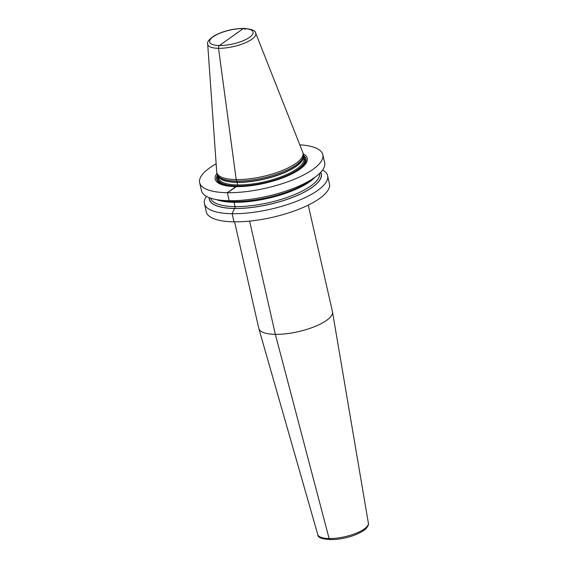 <?xml version="1.0" encoding="UTF-8"?>
<svg xmlns="http://www.w3.org/2000/svg" width="568" height="568" viewBox="0 0 568 568"><rect width="100%" height="100%" fill="white"/><g stroke="black" fill="none" stroke-linecap="round" stroke-linejoin="round"><path stroke-width="0.85" d="M216.99 173.318A47.201 14.974 -12.8 0 0 235.919 186.624L227.356 192.701A63.162 20.043 167.2 0 1 199.645 182.669A63.162 20.043 167.2 0 1 216.152 163.832M244.986 29.571A2.386 1.377 90.8 0 0 243.289 28.577L219.376 45.532A2.386 1.377 90.8 0 0 218.538 48.323A24.651 7.824 -12.8 0 0 244.467 43.161A24.651 7.824 -12.8 0 0 255.685 33.121C255.756 30.679 251.801 29.11 243.828 28.4C233.143 28.585 223.359 30.999 214.47 35.635C209.123 39.206 206.858 42.004 207.675 44.027L216.72 171.898A44.176 14.015 -12.8 0 0 216.82 172.58A44.176 14.015 -12.8 0 0 236.203 179.594L237.026 182.2A0.795 0.461 -89.2 0 1 237.083 182.385L237.665 184.955A0.795 0.461 -89.2 0 1 237.41 185.999L236.856 186.389A0.795 0.461 -89.2 0 1 236.735 186.446L227.356 192.701A63.162 20.043 -12.8 0 0 292.506 179.992A63.162 20.043 -12.8 0 0 322.83 154.681L324.655 162.704A63.162 20.043 167.2 0 1 315.829 176.62A63.162 20.043 167.2 0 1 229.181 200.717A63.162 20.043 167.2 0 1 215.435 199.425A63.162 20.043 167.2 0 1 201.47 190.685L199.645 182.669M322.624 169.995A63.162 20.043 167.2 0 1 327.608 175.704A63.162 20.043 167.2 0 1 297.284 201.015A63.162 20.043 167.2 0 1 232.134 213.717A63.162 20.043 167.2 0 1 204.423 203.692A63.162 20.043 167.2 0 1 206.454 196.393M327.608 175.704L329.447 183.812A63.162 20.043 167.2 0 1 299.13 209.13A63.162 20.043 167.2 0 1 233.973 221.832A63.162 20.043 167.2 0 1 206.262 211.8L204.423 203.692M315.829 176.62L311.74 179.68A57.439 18.226 -12.8 0 1 232.937 201.597L229.181 200.717L227.356 192.701L229.181 200.717L232.937 201.597A57.439 18.226 167.2 0 1 220.448 200.419L215.435 199.425M322.83 154.681A63.162 20.043 -12.8 0 0 299.805 144.826M231.332 37.055L219.376 45.532A2.386 1.377 90.8 0 0 218.538 48.323L236.203 179.594L237.026 182.2A0.795 0.461 -89.2 0 1 237.083 182.385L237.665 184.955A0.795 0.461 -89.2 0 1 237.41 185.999L236.856 186.389A0.795 0.461 -89.2 0 1 236.735 186.446L235.919 186.624A47.201 14.974 -12.8 0 0 291.349 174.163A47.201 14.974 -12.8 0 0 303.149 153.743M217.608 175.235L218.254 176.421A43.807 13.902 167.2 0 0 237.026 182.2A43.807 13.902 -12.8 0 0 280.535 174.042A43.807 13.902 -12.8 0 0 303.347 157.088L303.418 155.738A44.176 14.015 -12.8 0 1 280.414 172.835A44.176 14.015 -12.8 0 1 236.536 181.064A44.176 14.015 167.2 0 1 217.608 175.235A44.176 14.015 167.2 0 1 217.154 174.049L216.82 172.58M303.418 155.738A44.176 14.015 -12.8 0 0 303.312 154.475L302.978 153.005A44.176 14.015 -12.8 0 0 302.779 152.345L255.685 33.121M207.675 44.027A24.651 7.824 -12.8 0 0 218.538 48.323L236.203 179.594A44.176 14.015 -12.8 0 0 281.771 170.705A44.176 14.015 -12.8 0 0 302.978 153.005M234.584 221.839L258.788 328.347A37.765 11.985 -12.8 0 0 258.838 328.553A37.765 11.985 -12.8 0 0 286.634 333.7A37.765 11.985 -12.8 0 0 326.486 320.43A37.765 11.985 167.2 0 0 332.486 311.818A37.765 11.985 167.2 0 0 332.443 311.612L308.246 205.105M209.173 197.657A57.439 18.226 167.2 0 0 234.506 208.491L234.584 208.435A1.392 0.802 -89.2 0 0 235.038 206.617L234.059 202.3A1.392 0.802 -89.2 0 0 233.015 201.541A1.392 0.802 -89.2 0 1 234.059 202.3L235.038 206.617A1.392 0.802 -89.2 0 1 234.584 208.435L234.506 208.491A57.439 18.226 -12.8 0 0 295.985 196.024A57.439 18.226 -12.8 0 0 320.714 172.317M234.506 208.491L232.134 213.717L233.973 221.832L232.134 213.717L234.506 208.491M249.622 221.101L275.352 334.346L329.113 538.556A1.988 1.143 90.8 0 0 330.576 539.543A1.988 1.143 90.8 0 1 329.113 538.556L275.352 334.346L249.622 221.101M217.452 174.923A45.816 14.541 167.2 0 0 236.735 186.446A45.816 14.541 -12.8 0 0 289.098 175.036A45.816 14.541 -12.8 0 0 303.426 155.383M303.426 155.604A45.61 14.47 -12.8 0 1 288.764 175.129A45.61 14.47 -12.8 0 1 236.856 186.389A45.61 14.47 167.2 0 1 217.544 175.114M218.041 176.144A44.574 14.143 167.2 0 0 237.41 185.999A44.574 14.143 -12.8 0 0 286.84 175.583A44.574 14.143 -12.8 0 0 303.426 156.747M217.991 175.938L218.46 178.004A43.779 13.895 167.2 0 0 237.665 184.955A43.779 13.895 -12.8 0 0 282.829 176.151A43.779 13.895 -12.8 0 0 303.844 158.607L303.376 156.541M303.369 156.775A43.779 13.895 -12.8 0 1 281.238 173.971A43.779 13.895 -12.8 0 1 237.083 182.385A43.779 13.895 167.2 0 1 218.105 176.144M243.289 28.577A22.287 7.072 -12.8 0 0 213.121 36.792A22.287 7.072 -12.8 0 0 219.376 45.532A22.287 7.072 -12.8 0 0 249.551 37.325A22.287 7.072 -12.8 0 0 243.289 28.577M332.486 311.818L368.355 523.085A25.936 8.229 167.2 0 1 364.237 529A25.936 8.229 -12.8 0 1 336.867 538.109A25.936 8.229 -12.8 0 1 317.775 534.58L258.838 328.553M209.308 197.714A57.297 18.183 167.2 0 0 234.584 208.435A57.297 18.183 -12.8 0 0 295.807 196.045A57.297 18.183 -12.8 0 0 320.615 172.423M210.629 198.182A55.905 17.736 167.2 0 0 235.038 206.617A55.905 17.736 -12.8 0 0 292.094 195.612A55.905 17.736 -12.8 0 0 319.628 173.417M315.02 177.216A55.905 17.736 -12.8 0 1 234.059 202.3A55.905 17.736 167.2 0 1 216.422 199.624M368.355 523.085C369.335 525.265 365.508 529.646 363.74 530.505C356.299 535.297 346.785 538.301 335.191 539.508C323.455 539.721 317.654 538.081 317.775 534.58"/></g></svg>

